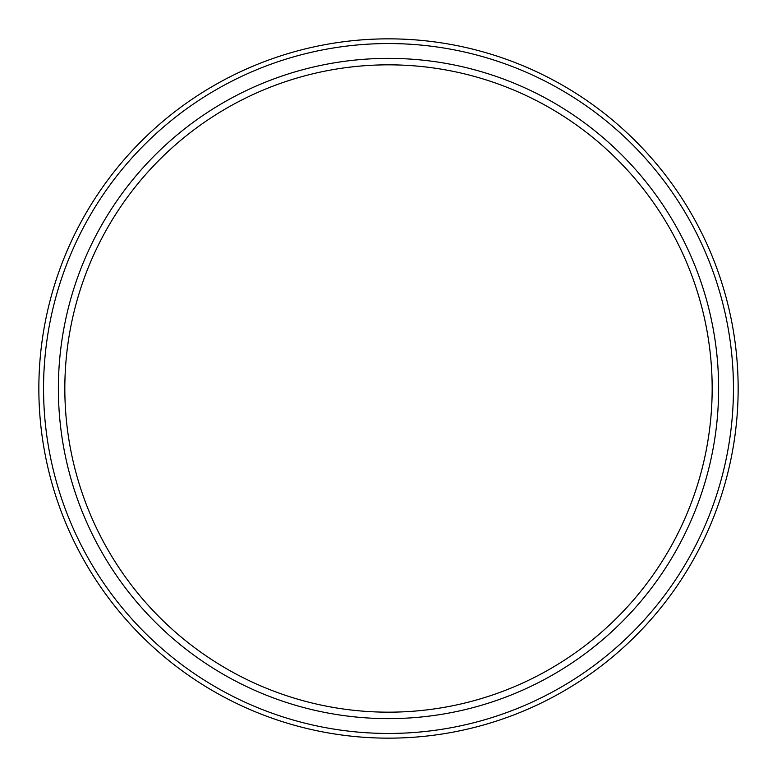 <?xml version="1.0" encoding="UTF-8"?>
<svg xmlns="http://www.w3.org/2000/svg" width="777" height="777" viewBox="0 0 777 777"><rect width="100%" height="100%" fill="white"/><g stroke="black" fill="none" stroke-linecap="round" stroke-linejoin="round"><path stroke-width="1.17" d="M388.5 718.628A330.128 330.128 0 0 1 58.372 388.5A330.128 330.128 0 0 1 388.5 58.372A330.128 330.128 0 0 1 718.628 388.5A330.128 330.128 0 0 1 388.5 718.628M388.5 712.169A323.669 323.669 0 0 1 64.831 388.5A323.669 323.669 0 0 1 388.5 64.831A323.669 323.669 0 0 1 712.169 388.5A323.669 323.669 0 0 1 388.5 712.169M394.599 64.889L400.825 65.064M400.777 65.064L394.57 64.889M376.223 39.064L370.58 39.306M358.683 40.122L361.684 39.88M358.683 66.21L361.684 65.948L358.683 66.21M376.223 65.064L382.439 64.889M420.775 40.346L418.317 40.122L420.775 40.346M406.458 39.316L400.825 39.064M370.542 39.316L376.165 39.064M388.5 738.15A349.65 349.65 0 0 1 38.85 388.5A349.65 349.65 0 0 1 388.5 38.85A349.65 349.65 0 0 1 738.15 388.5A349.65 349.65 0 0 1 388.5 738.15M400.777 39.064L406.42 39.306M382.401 64.889L376.165 65.064M388.5 733.449A344.949 344.949 0 0 0 733.449 388.5A344.949 344.949 0 0 0 388.5 43.551A344.949 344.949 0 0 0 43.551 388.5A344.949 344.949 0 0 0 388.5 733.449"/></g></svg>
